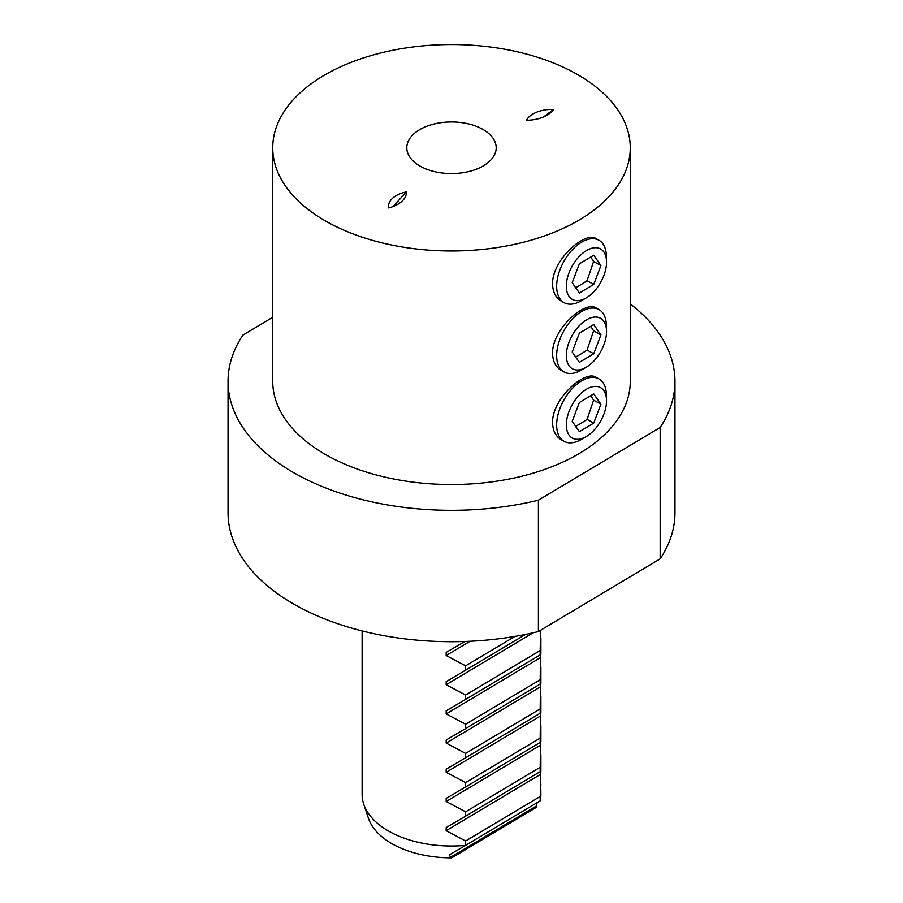 <?xml version="1.0" encoding="UTF-8"?>
<svg xmlns="http://www.w3.org/2000/svg" width="903" height="903" viewBox="0 0 903 903"><rect width="100%" height="100%" fill="white"/><g stroke="black" fill="none" stroke-linecap="round" stroke-linejoin="round"><path stroke-width="1.35" d="M406.418 191.887A29.494 17.033 180 0 1 397.794 204.315A29.494 17.033 180 0 1 388.572 207.927A26.819 15.486 180 0 1 388.459 206.505A26.819 15.486 180 0 1 406.418 191.887L393.144 206.505M553.55 109.432A29.494 17.033 180 0 1 546.925 115.279A29.494 17.033 180 0 1 526.393 120.268A26.819 15.486 180 0 1 553.55 109.432L543.504 116.972M630.271 303.905A223.47 129.016 180 0 1 674.97 381.314L674.97 512.69A223.47 129.016 180 0 1 660.172 558.855L660.172 427.48L538.402 500.172A223.47 129.016 180 0 1 228.03 381.314A223.47 129.016 180 0 1 242.828 335.148L272.729 317.292M674.97 381.314A223.47 129.016 180 0 1 660.172 427.48M538.402 500.172L538.402 631.547A223.47 129.016 180 0 1 228.03 512.69L228.03 381.314M630.271 147.753L630.271 381.314A178.771 103.213 180 0 1 451.5 484.527A178.771 103.213 180 0 1 272.729 381.314L272.729 147.753A178.771 103.213 180 0 1 381.709 52.735A178.771 103.213 180 0 1 575.787 73.561A178.771 103.213 180 0 1 630.271 147.753A178.771 103.213 180 0 1 451.5 250.978A178.771 103.213 180 0 1 272.729 147.753M660.172 558.855L538.402 631.547M598.937 378.888L596.172 377.341C585.11 369.304 551.993 398.765 552.557 422.66C552.794 430.731 555.717 436.442 561.316 439.784L564.082 441.33A35.759 20.295 -60.8 0 1 556.654 424.952A35.759 20.295 -60.8 0 1 571.904 388.922A35.759 20.295 -60.8 0 1 598.937 378.888A35.759 20.295 -60.8 0 1 606.353 394.318L606.523 400.097A28.896 16.401 119.2 0 0 586.103 389.464A28.896 16.401 119.2 0 0 566.35 424.85A28.896 16.401 119.2 0 0 586.103 436.657A28.896 16.401 119.2 0 0 606.523 400.097M598.937 240.221L596.172 238.674C585.11 230.626 551.993 260.098 552.557 283.993C552.794 292.064 555.717 297.764 561.316 301.105L564.082 302.652A35.759 20.295 -60.8 0 1 556.654 286.274A35.759 20.295 -60.8 0 1 571.904 250.244A35.759 20.295 -60.8 0 1 598.937 240.221A35.759 20.295 -60.8 0 1 606.353 255.651L606.523 261.418A28.896 16.401 119.2 0 0 586.103 250.786A28.896 16.401 119.2 0 0 566.35 286.183A28.896 16.401 119.2 0 0 586.103 297.979A28.896 16.401 119.2 0 0 606.523 261.418M598.937 309.56L596.172 308.013C585.11 299.965 551.993 329.437 552.557 353.321C552.794 361.403 555.717 367.103 561.316 370.444L564.082 371.991A35.759 20.295 -60.8 0 1 556.654 355.613A35.759 20.295 -60.8 0 1 571.904 319.583A35.759 20.295 -60.8 0 1 598.937 309.56A35.759 20.295 -60.8 0 1 606.353 324.978L606.523 330.758A28.896 16.401 119.2 0 0 586.103 320.125A28.896 16.401 119.2 0 0 566.35 355.522A28.896 16.401 119.2 0 0 586.103 367.318A28.896 16.401 119.2 0 0 606.523 330.758M482.574 129.208A44.698 25.803 180 0 1 496.198 147.753A44.698 25.803 180 0 1 468.95 171.514A44.698 25.803 180 0 1 420.426 166.31A44.698 25.803 180 0 1 406.801 147.753A44.698 25.803 180 0 1 434.05 124.004A44.698 25.803 180 0 1 482.574 129.208M362.114 630.937L362.114 794.414A89.386 51.606 0 0 0 363.728 804.189A89.386 51.606 0 0 0 389.362 831.505A89.386 51.606 0 0 0 465.598 845.377L449.468 854.814L450.45 857.331L451.737 857.85L536.055 807.519L537.183 802.451M451.737 857.85A84.6 48.841 180 0 1 368.435 818.265L363.728 804.189M464.808 641.48L446.172 652.429L446.172 655.522L465.621 665.838L465.621 670.195L446.172 681.618L446.172 684.722L465.621 695.028L465.621 699.385L446.172 710.819L446.172 713.912L465.621 724.229L465.621 728.586L446.172 740.009L446.172 743.101L465.621 753.418L465.621 757.775L446.172 769.198L446.172 772.302L465.621 782.608L465.621 786.976L446.172 798.399L446.172 801.492L465.621 811.808L465.621 816.165L446.172 827.588L446.15 830.692L465.598 840.998L465.598 845.377L540.197 800.837A89.386 51.606 0 0 0 540.886 794.414L540.502 771.275M465.621 665.838L514.924 636.401M465.621 670.195L525.557 634.414M465.621 695.028L540.186 650.51L540.626 630.226M465.621 699.385L540.186 654.867L540.186 650.51M540.886 638.15L540.886 654.348L540.186 654.867M465.621 724.229L540.186 679.711L540.502 654.494M465.621 728.586L540.186 684.068L540.186 679.711M540.886 667.34L540.886 683.548L540.186 684.068M465.621 753.418L540.186 708.9L540.502 683.695M465.621 757.775L540.186 713.257L540.186 708.9M540.886 696.54L540.886 712.738L540.186 713.257M465.621 782.608L540.186 738.09L540.502 712.885M465.621 786.976L540.186 742.458L540.186 738.09M540.886 725.73L540.886 741.939L540.186 742.458M465.621 811.808L540.186 767.29L540.502 742.085M465.621 816.165L540.186 771.647L540.186 767.29M540.886 754.919L540.886 771.128L540.186 771.647M465.598 840.998L540.197 796.469L540.886 784.131M540.197 800.837L540.197 796.469M575.572 357.091A178.771 103.213 0 0 0 587.085 350.059L593.734 353.762L579.387 362.329L576.565 358.288A17.879 10.147 -60.8 0 1 574.963 355.974L572.209 352.023L574.963 344.777A17.879 10.147 -60.8 0 1 576.565 340.544L579.387 333.139L593.734 324.572L600.913 334.889L593.61 330.814L590.731 326.367M593.734 353.762L600.913 334.889M586.103 367.318L581.103 370.207A35.759 20.295 -60.8 0 1 564.082 371.991M587.085 350.059L593.61 330.814M575.572 287.764A178.771 103.213 0 0 0 587.085 280.72L593.734 284.434L579.387 293.001L576.565 288.949A17.879 10.147 -60.8 0 1 574.963 286.646L572.209 282.684L574.963 275.438A17.879 10.147 -60.8 0 1 576.565 271.205L579.387 263.8L593.734 255.233L600.913 265.55L593.61 261.475L590.731 257.028M593.734 284.434L600.913 265.55M586.103 297.979L581.103 300.868A35.759 20.295 -60.8 0 1 564.082 302.652M587.085 280.72L593.61 261.475M575.572 426.43A178.771 103.213 0 0 0 587.085 419.387L593.734 423.101L579.387 431.668L576.565 427.627A17.879 10.147 -60.8 0 1 574.963 425.313L572.209 421.351L574.963 414.116A17.879 10.147 -60.8 0 1 576.565 409.883L579.387 402.478L593.734 393.911L600.913 404.217L593.61 400.142L590.731 395.706M593.734 423.101L600.913 404.217M586.103 436.657L581.103 439.547A35.759 20.295 -60.8 0 1 564.082 441.33M587.085 419.387L593.61 400.142M450.45 857.331L536.224 806.119M446.172 655.522L470.057 641.265M446.172 684.722L533.165 632.777M446.172 713.912L540.502 657.598M446.172 743.101L540.502 686.788M446.172 772.302L540.502 715.989M446.172 801.492L540.502 745.178M446.15 830.692L540.502 774.368"/></g></svg>
